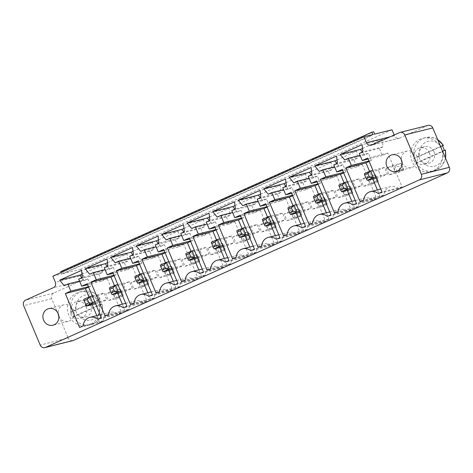 <?xml version="1.0" encoding="UTF-8"?>
<svg xmlns="http://www.w3.org/2000/svg" width="473" height="473" viewBox="0 0 473 473"><rect width="100%" height="100%" fill="white"/><g stroke="black" fill="none" stroke-linecap="round" stroke-linejoin="round"><path stroke-width="0.35" stroke-dasharray="2.37 1.77" d="M72.913 340.595A4.281 3.985 76 0 1 68.23 338.071L40.217 345.077M392.011 129.797L80.848 269.202L83.331 275.115A4.281 3.985 76 0 1 81.344 280.684L53.65 293.094A4.281 3.985 -104 0 0 51.663 298.664L68.23 338.071M428.1 125.398A4.281 3.985 -104 0 0 427.486 125.611L399.791 138.021A4.281 3.985 76 0 1 399.177 138.234A4.281 3.985 76 0 1 394.494 135.71L394.192 134.988M429.407 152.85A8.567 7.97 76 0 1 424.198 164.421A8.567 7.97 76 0 1 414.389 158.047A8.567 7.97 76 0 1 420.042 147.807A8.567 7.97 76 0 1 429.407 152.85M389.096 174.886L395.292 172.113L392.478 165.414L386.281 168.187L389.096 174.886L397.622 172.757L403.818 169.978L401.003 163.28L392.478 165.414M369.785 183.542L363.589 186.315L360.775 179.616L366.971 176.843L369.785 183.542L378.311 181.407L375.497 174.708L366.971 176.843M293.272 217.817L290.452 211.118L284.261 213.897L287.076 220.595L293.272 217.817L301.798 215.688L298.983 208.989L290.452 211.118M318.778 206.394L312.582 209.167L309.768 202.468L315.958 199.695L318.778 206.394L327.304 204.259L324.484 197.56L315.958 199.695M344.279 194.965L338.089 197.744L335.268 191.039L341.465 188.266L344.279 194.965L352.805 192.83L349.99 186.131L341.465 188.266M210.562 254.87L216.752 252.097L213.938 245.398L207.748 248.171L210.562 254.87L219.088 252.742L225.278 249.963L222.464 243.264L213.938 245.398M242.259 240.674L239.444 233.975L233.248 236.748L236.068 243.447L242.259 240.674L250.785 238.54L247.97 231.841L239.444 233.975M267.765 229.245L261.569 232.018L258.755 225.319L264.951 222.547L267.765 229.245L276.291 227.111L273.477 220.412L264.951 222.547M140.239 286.378L134.042 289.151L131.228 282.452L137.424 279.679L140.239 286.378L148.764 284.243L145.95 277.545L137.424 279.679M165.745 274.949L159.549 277.728L156.734 271.029L162.931 268.25L165.745 274.949L174.271 272.82L171.457 266.122L162.931 268.25M191.252 263.526L185.055 266.299L182.241 259.6L188.431 256.827L191.252 263.526L199.777 261.392L196.957 254.693L188.431 256.827M114.732 297.801L108.542 300.58L105.721 293.881L111.918 291.102L114.732 297.801L123.258 295.672L120.444 288.973L111.918 291.102M86.181 306.616A8.567 7.97 76 0 1 80.972 318.187A8.567 7.97 76 0 1 71.163 311.813A8.567 7.97 76 0 1 76.815 301.573A8.567 7.97 76 0 1 86.181 306.616M61.041 272.531L61.661 274.003L52.828 276.208M80.848 269.202L63.488 273.542L62.495 271.183L60.668 271.638M63.488 273.542L374.651 134.143M433.978 151.703A8.567 7.97 -104 0 0 424.612 146.66A8.567 7.97 -104 0 0 418.96 156.906A8.567 7.97 -104 0 0 428.769 163.28A8.567 7.97 -104 0 0 433.978 151.703M395.292 172.113L403.818 169.978L401.003 163.28L394.807 166.058L386.281 168.187M403.522 168.601L400.247 170.067L397.622 172.757L394.807 166.058L398.757 166.52L402.032 165.053M363.589 186.315L372.121 184.18L369.301 177.481L360.775 179.616M373.25 177.949L374.74 181.496L372.121 184.18L378.311 181.407L378.022 180.024L375.497 174.708L369.301 177.481L373.25 177.949L376.526 176.482M287.076 220.595L295.601 218.461L301.798 215.688L300.012 210.757L298.983 208.989L292.787 211.762L284.261 213.897M301.502 214.304L298.226 215.777L295.601 218.461L292.787 211.762L296.731 212.229L300.012 210.757M312.582 209.167L321.108 207.032L318.294 200.333L309.768 202.468M322.237 200.8L323.727 204.348L321.108 207.032L327.304 204.259L325.519 199.334L324.484 197.56L318.294 200.333L322.237 200.8L325.519 199.334M338.089 197.744L346.614 195.609L343.794 188.91L335.268 191.039M347.744 189.377L349.234 192.919L346.614 195.609L352.805 192.83L351.025 187.905L349.99 186.131L343.794 188.91L347.744 189.377L351.025 187.905M216.752 252.097L225.278 249.963L222.464 243.264L216.273 246.043L207.748 248.171M224.988 248.585L221.707 250.051L219.088 252.742L216.273 246.043L220.217 246.51L223.498 245.038M236.068 243.447L244.594 241.313L250.785 238.54L249.005 233.615L247.97 231.841L241.774 234.614L233.248 236.748M250.495 237.156L247.213 238.629L244.594 241.313L241.774 234.614L245.724 235.081L249.005 233.615M261.569 232.018L270.095 229.89L267.28 223.191L258.755 225.319M271.23 223.652L272.72 227.2L270.095 229.89L276.291 227.111L274.506 222.186L273.477 220.412L267.28 223.191L271.23 223.652L274.506 222.186M134.042 289.151L142.574 287.022L139.754 280.323L131.228 282.452M143.703 280.785L145.193 284.332L142.574 287.022L148.764 284.243L148.475 282.866L145.95 277.545L139.754 280.323L143.703 280.785L146.979 279.318M159.549 277.728L168.075 275.593L165.26 268.895L156.734 271.029M169.21 269.362L170.7 272.909L168.075 275.593L174.271 272.82L171.457 266.122L165.26 268.895L169.21 269.362L172.485 267.889M185.055 266.299L193.581 264.165L190.767 257.466L182.241 259.6M194.71 257.933L196.206 261.48L193.581 264.165L199.777 261.392L197.992 256.467L196.957 254.693L190.767 257.466L194.71 257.933L197.992 256.467M108.542 300.58L117.068 298.445L114.247 291.746L105.721 293.881M118.197 292.213L119.687 295.761L117.068 298.445L123.258 295.672L120.444 288.973L114.247 291.746L118.197 292.213L121.478 290.741M90.751 305.475A8.567 7.97 -104 0 0 81.386 300.426A8.567 7.97 -104 0 0 75.733 310.672A8.567 7.97 -104 0 0 85.542 317.046A8.567 7.97 -104 0 0 90.751 305.475M61.661 274.003L372.825 134.598M81.989 274.145L101.648 265.341L81.551 270.367M88.587 287.111L90.881 286.082L87.901 278.993L84.259 280.625L64.162 285.651M84.259 280.625L81.882 277.71M101.648 265.341L102.475 272.46L82.379 277.491M87.901 278.993L79.559 281.08M102.475 272.46L98.833 274.092L78.737 279.123M90.881 286.082L88.416 286.703M98.833 274.092L101.813 281.187L87.594 284.746M101.813 281.187L107.276 278.739L87.18 283.765M107.276 278.739L121.526 312.629L117.883 314.261A9.708 9.028 -104 0 0 110.008 312.31A9.708 9.028 -104 0 0 103.309 320.789L99.661 322.42L79.565 327.452M99.661 322.42L96.799 315.615M92.2 304.665L88.995 297.038M121.526 312.629L101.429 317.655M103.309 320.789L83.207 325.814M117.883 314.261L97.781 319.287M107.495 262.722L127.154 253.912L127.982 261.037L124.34 262.669L127.32 269.764L113.1 273.317M127.32 269.764L132.783 267.31L112.686 272.342M124.34 262.669L104.237 267.694M132.783 267.31L147.032 301.2L126.93 306.226M127.982 261.037L107.885 266.062M147.032 301.2L143.384 302.832L123.287 307.864M127.154 253.912L107.058 258.944M143.384 302.832A9.708 9.028 -104 0 0 135.509 300.887A9.708 9.028 -104 0 0 128.81 309.366L108.713 314.391M128.81 309.366L125.168 310.998L105.071 316.023M114.094 275.688L116.388 274.659L113.408 267.564L109.766 269.196L89.663 274.222M109.766 269.196L107.389 266.281M125.168 310.998L122.306 304.186M117.706 293.242L114.496 285.609M113.408 267.564L105.065 269.651M116.388 274.659L113.922 275.274M184.009 228.441L203.668 219.638L204.496 226.756L200.854 228.388L180.757 233.414M200.854 228.388L203.833 235.483L189.614 239.036M204.496 226.756L184.399 231.782M203.833 235.483L209.303 233.035L189.2 238.061M203.668 219.638L183.571 224.663M209.303 233.035L223.546 266.92L203.449 271.951M223.546 266.92L219.904 268.552L199.807 273.583M190.607 241.407L192.901 240.379L189.921 233.284L186.279 234.915L166.183 239.947M186.279 234.915L183.902 232.007M219.904 268.552A9.708 9.028 -104 0 0 212.028 266.606A9.708 9.028 -104 0 0 205.329 275.085L185.233 280.111M189.921 233.284L181.579 235.371M205.329 275.085L201.681 276.717L181.585 281.742M192.901 240.379L190.436 240.994M201.681 276.717L198.82 269.912M194.22 258.962L191.015 251.329M165.107 252.83L167.401 251.807L164.415 244.712L160.773 246.344L140.676 251.37M160.773 246.344L158.402 243.429M164.415 244.712L156.072 246.8M158.502 239.87L178.161 231.061L158.065 236.086M167.401 251.807L164.929 252.422M178.161 231.061L178.989 238.185L158.893 243.211M178.989 238.185L175.347 239.817L155.25 244.843M175.347 239.817L178.327 246.906L183.796 244.458L198.039 278.349L194.397 279.981A9.708 9.028 -104 0 0 186.522 278.035A9.708 9.028 -104 0 0 179.823 286.508L176.181 288.146L156.084 293.171M176.181 288.146L173.319 281.334M168.713 270.385L165.509 262.757M178.327 246.906L164.107 250.465M179.823 286.508L159.726 291.539M183.796 244.458L163.699 249.484M194.397 279.981L174.301 285.006M198.039 278.349L177.943 283.374M133.002 251.293L152.655 242.489L153.489 249.608L149.84 251.24L152.826 258.335L158.289 255.887L138.193 260.913M158.289 255.887L172.533 289.778L152.436 294.803M152.826 258.335L138.601 261.894M172.533 289.778L168.891 291.409L148.794 296.435M149.84 251.24L129.744 256.271M168.891 291.409A9.708 9.028 -104 0 0 161.015 289.458A9.708 9.028 -104 0 0 154.316 297.937L134.22 302.962M153.489 249.608L133.386 254.634M154.316 297.937L150.674 299.569L130.578 304.594M152.655 242.489L132.558 247.515M150.674 299.569L147.812 292.763M143.213 281.813L140.002 274.186M139.6 264.259L141.894 263.23L139.429 263.851M141.894 263.23L138.914 256.141L135.266 257.773L115.17 262.799M135.266 257.773L132.895 254.858M138.914 256.141L130.566 258.228M260.528 194.161L280.182 185.357L281.009 192.476L277.367 194.107L280.353 201.202L285.816 198.755L300.059 232.645L296.417 234.277A9.708 9.028 -104 0 0 288.542 232.326A9.708 9.028 -104 0 0 281.843 240.804L261.746 245.83M281.843 240.804L278.201 242.436L258.104 247.462M296.417 234.277L276.321 239.303M278.201 242.436L275.339 235.631M270.733 224.681L267.529 217.054M300.059 232.645L279.963 237.671M267.127 207.127L269.421 206.098L266.949 206.719M285.816 198.755L265.72 203.78M269.421 206.098L266.435 199.009L258.092 201.096M280.353 201.202L266.128 204.762M266.435 199.009L262.793 200.641L242.696 205.666M277.367 194.107L257.271 199.139M262.793 200.641L260.422 197.726M281.009 192.476L260.913 197.501M280.182 185.357L260.085 190.383M235.022 205.589L254.681 196.78L234.578 201.811M254.681 196.78L255.509 203.904L235.412 208.93M255.509 203.904L251.861 205.536L231.764 210.562M241.62 218.556L243.914 217.527L240.934 210.432L237.286 212.064L217.19 217.095M237.286 212.064L234.915 209.155M251.861 205.536L254.846 212.631L240.627 216.185M240.934 210.432L232.586 212.519M254.846 212.631L260.31 210.178L240.213 215.209M243.914 217.527L241.449 218.142M260.31 210.178L274.559 244.068L254.456 249.094M274.559 244.068L270.911 245.7L250.814 250.731M270.911 245.7A9.708 9.028 -104 0 0 263.035 243.755A9.708 9.028 -104 0 0 256.336 252.233L252.694 253.865L232.598 258.891M252.694 253.865L249.833 247.054M245.233 236.11L242.022 228.477M256.336 252.233L236.24 257.259M209.515 217.018L229.174 208.209L230.002 215.327L226.36 216.959L206.258 221.991M226.36 216.959L229.34 224.054L215.12 227.614M230.002 215.327L209.906 220.359M229.34 224.054L234.803 221.606L214.707 226.632M229.174 208.209L209.078 213.234M234.803 221.606L249.052 255.497L228.956 260.522M249.052 255.497L245.404 257.129L225.308 262.154M216.114 229.979L218.408 228.95L215.428 221.861L211.786 223.493L191.683 228.518M211.786 223.493L209.409 220.578M245.404 257.129A9.708 9.028 -104 0 0 237.529 255.178A9.708 9.028 -104 0 0 230.83 263.656L210.733 268.682M215.428 221.861L207.085 223.948M230.83 263.656L227.188 265.288L207.091 270.32M218.408 228.95L215.942 229.571M227.188 265.288L224.326 258.483M219.726 247.533L216.516 239.906M369.147 161.423L371.441 160.394L368.975 161.009M371.441 160.394L368.461 153.299L360.113 155.386M368.461 153.299L364.813 154.931L344.716 159.963M362.549 148.457L382.202 139.647L383.035 146.772L379.387 148.404L382.373 155.499L387.836 153.045L402.08 186.936L398.437 188.567A9.708 9.028 -104 0 0 390.562 186.622A9.708 9.028 -104 0 0 383.863 195.101L380.221 196.733L360.124 201.758M380.221 196.733L377.359 189.921M372.754 178.977L369.549 171.344M364.813 154.931L362.442 152.022M383.863 195.101L363.767 200.126M382.202 139.647L362.105 144.679M398.437 188.567L378.341 193.599M383.035 146.772L362.933 151.798M402.08 186.936L381.983 191.967M379.387 148.404L359.291 153.429M387.836 153.045L367.74 158.077M382.373 155.499L368.148 159.052M337.042 159.886L356.701 151.076L357.529 158.195L353.887 159.833L356.867 166.922L362.33 164.474L342.233 169.5M362.33 164.474L376.579 198.364L356.476 203.39M356.867 166.922L342.647 170.481M376.579 198.364L372.931 199.996L352.834 205.022M353.887 159.833L333.784 164.858M372.931 199.996A9.708 9.028 -104 0 0 365.055 198.045A9.708 9.028 -104 0 0 358.357 206.524L338.26 211.555M357.529 158.195L337.432 163.226M358.357 206.524L354.715 208.155L334.618 213.187M356.701 151.076L336.599 156.102M354.715 208.155L351.853 201.35M347.253 190.4L344.042 182.773M343.64 172.846L345.934 171.817L343.469 172.438M345.934 171.817L342.955 164.728L339.312 166.36L319.21 171.386M339.312 166.36L336.936 163.445M342.955 164.728L334.606 166.815M292.627 195.704L294.927 194.675L292.456 195.29M294.927 194.675L291.942 187.58L283.599 189.667M291.942 187.58L288.299 189.212L268.203 194.237M286.029 182.738L305.688 173.928L306.516 181.053L302.874 182.684L305.854 189.774L311.323 187.326L325.566 221.216L321.924 222.848A9.708 9.028 -104 0 0 314.048 220.903A9.708 9.028 -104 0 0 307.349 229.375L303.707 231.013L283.605 236.039M303.707 231.013L300.846 224.202M296.24 213.252L293.035 205.625M288.299 189.212L285.923 186.297M307.349 229.375L287.253 234.407M305.688 173.928L285.591 178.954M321.924 222.848L301.827 227.874M306.516 181.053L286.419 186.078M325.566 221.216L305.469 226.242M302.874 182.684L282.777 187.71M311.323 187.326L291.22 192.357M305.854 189.774L291.634 193.333M318.134 184.275L320.428 183.246L317.962 183.861M320.428 183.246L317.448 176.151L309.106 178.238M317.448 176.151L313.806 177.783L293.709 182.815M311.536 171.309L331.195 162.505L332.022 169.624L328.38 171.256L331.36 178.351L336.823 175.903L351.072 209.787L347.43 211.425A9.708 9.028 -104 0 0 339.555 209.474A9.708 9.028 -104 0 0 332.856 217.952L329.208 219.584L309.111 224.61M329.208 219.584L326.346 212.779M321.746 201.829L318.542 194.202M313.806 177.783L311.429 174.874M332.856 217.952L312.754 222.978M331.195 162.505L311.098 167.531M347.43 211.425L327.328 216.451M332.022 169.624L311.926 174.649M351.072 209.787L330.976 214.819M328.38 171.256L308.284 176.281M336.823 175.903L316.727 180.928M331.36 178.351L317.141 181.904M62.495 271.183L373.658 131.778M441.262 148.439A17.129 15.94 -104 0 0 422.531 138.353A17.129 15.94 -104 0 0 411.226 158.839A17.129 15.94 -104 0 0 430.844 171.587A17.129 15.94 -104 0 0 441.262 148.439M400.247 170.067L398.757 166.52M374.74 181.496L378.022 180.024M298.226 215.777L296.731 212.229M323.727 204.348L327.009 202.882M349.234 192.919L352.515 191.453M221.707 250.051L220.217 246.51M247.213 238.629L245.724 235.081M272.72 227.2L275.996 225.733M145.193 284.332L148.475 282.866M170.7 272.909L173.975 271.437M196.206 261.48L199.482 260.014M119.687 295.761L122.968 294.289M98.035 302.206A17.129 15.94 -104 0 0 79.304 292.119A17.129 15.94 -104 0 0 68 312.606A17.129 15.94 -104 0 0 87.617 325.353A17.129 15.94 -104 0 0 98.035 302.206M58.853 316.425A8.567 7.97 -104 0 0 68.183 321.386A8.567 7.97 -104 0 0 73.392 309.815A8.567 7.97 -104 0 0 64.026 304.772A8.567 7.97 -104 0 0 58.132 313.54M104.001 293.083L106.815 299.781L100.625 302.56L97.805 295.862L104.001 293.083L92.324 296.003M129.507 281.66L123.311 284.433L126.125 291.132L132.322 288.359L129.507 281.66L117.83 284.58M199.825 250.152L206.021 247.379L208.835 254.078L202.645 256.851L199.825 250.152L185.818 253.658L188.638 260.357M180.515 258.808L174.324 261.581L177.139 268.28L183.335 265.507L180.515 258.808L168.843 261.729M155.014 270.231L157.828 276.93L151.632 279.709L148.818 273.01L155.014 270.231L143.337 273.152M282.535 213.098L276.344 215.877L279.159 222.576L285.355 219.797L282.535 213.098L270.863 216.019M257.034 224.527L259.848 231.226L253.652 233.999L250.838 227.3L257.034 224.527L245.357 227.448M231.528 235.95L225.331 238.729L228.146 245.428L234.342 242.649L231.528 235.95L219.85 238.871M378.365 170.168L384.555 167.395L387.375 174.094L381.179 176.867L378.365 170.168L364.358 173.674L367.172 180.373M359.054 178.824L352.858 181.597L355.672 188.295L361.869 185.522L359.054 178.824L347.377 181.738M308.041 201.675L301.851 204.448L304.665 211.147L310.856 208.374L308.041 201.675L296.37 204.596M333.548 190.247L327.351 193.019L330.172 199.718L336.362 196.945L333.548 190.247L321.871 193.167M402.08 162.659A8.567 7.97 -104 0 0 411.409 167.619A8.567 7.97 -104 0 0 416.618 156.049A8.567 7.97 -104 0 0 407.253 151.005A8.567 7.97 -104 0 0 401.358 159.773M437.756 139.742A17.129 15.94 -104 0 0 425.576 137.59A17.129 15.94 -104 0 0 414.33 158.301L413.414 158.526A17.129 15.94 -104 0 0 414.247 160.968A17.129 15.94 -104 0 0 415.406 163.256L421.538 160.991A12.848 11.955 -104 0 0 436.224 165.651A12.848 11.955 -104 0 0 442.959 151.395L421.538 160.991M73.09 316.798A17.129 15.94 -104 0 0 90.662 324.59A17.129 15.94 -104 0 0 101.908 303.885L100.997 304.115A17.129 15.94 -104 0 0 100.17 301.673A17.129 15.94 -104 0 0 99.011 299.385L100.223 299.125C95.783 292.539 89.829 289.949 82.349 291.356A17.129 15.94 -104 0 0 71.104 312.068L70.187 312.298A17.129 15.94 -104 0 0 71.021 314.734A17.129 15.94 -104 0 0 72.18 317.022L78.311 314.758A12.848 11.955 -104 0 0 92.998 319.417A12.848 11.955 -104 0 0 99.732 305.162L78.311 314.758M95.144 302.702L106.815 299.781M97.805 295.862L83.798 299.362L86.612 306.061M95.611 303.814L100.625 302.56M123.311 284.433L109.304 287.939L112.119 294.638M121.112 292.385L126.125 291.132M120.65 291.279L132.322 288.359M206.021 247.379L194.35 250.3M197.631 258.11L202.645 256.851M197.164 256.999L208.835 254.078M174.324 261.581L160.317 265.087L163.132 271.786M172.125 269.533L177.139 268.28M171.658 268.428L183.335 265.507M146.151 279.85L157.828 276.93M148.818 273.01L134.811 276.51L137.625 283.209M146.618 280.962L151.632 279.709M276.344 215.877L262.338 219.377L265.152 226.076M274.145 223.83L279.159 222.576M273.678 222.718L285.355 219.797M248.171 234.147L259.848 231.226M250.838 227.3L236.831 230.806L239.645 237.505M248.638 235.252L253.652 233.999M225.331 238.729L211.325 242.229L214.139 248.928M223.132 246.681L228.146 245.428M222.671 245.57L234.342 242.649M384.555 167.395L372.884 170.315M376.165 178.12L381.179 176.867M375.698 177.014L387.375 174.094M352.858 181.597L338.851 185.097L341.666 191.796M350.659 189.549L355.672 188.295M350.191 188.437L361.869 185.522M301.851 204.448L287.838 207.954L290.659 214.653M299.651 212.401L304.665 211.147M299.184 211.295L310.856 208.374M327.351 193.019L313.345 196.526L316.159 203.224M325.158 200.978L330.172 199.718M324.691 199.866L336.362 196.945M413.414 158.526L442.237 145.619M444.224 150.343L415.406 163.256M445.134 150.118L442.959 151.395M419.551 156.261L440.972 146.665A12.848 11.955 -104 0 0 426.285 142.006A12.848 11.955 -104 0 0 419.551 156.261L414.33 158.301M442.444 145.974L440.972 146.665M70.187 312.298L99.011 299.385M100.997 304.115L72.18 317.022M99.732 305.162L102.209 303.861C103.918 314.243 100.069 321.155 90.662 324.59L87.617 325.353M76.324 310.028L97.745 300.432A12.848 11.955 -104 0 0 83.059 295.773A12.848 11.955 -104 0 0 76.324 310.028L71.104 312.068M79.304 292.119L82.349 291.356A17.129 15.94 -104 0 1 99.921 299.155L97.745 300.432M51.663 298.664L23.65 305.67M53.65 293.094L25.637 300.101M427.486 125.611L399.472 132.623M81.344 280.684L53.331 287.696M399.791 138.021L371.778 145.028M83.331 275.115L55.317 282.121M394.494 135.71L390.142 136.798M416.317 163.025A17.129 15.94 -104 0 0 433.889 170.824A17.129 15.94 -104 0 0 445.448 158.041M399.177 138.234L371.163 145.241M424.198 164.421L428.769 163.28M420.042 147.807L424.612 146.66M80.972 318.187L85.542 317.046M76.815 301.573L81.386 300.426M100.211 314.764L110.008 312.31M125.717 303.335L135.509 300.887M202.231 269.054L212.028 266.606M176.725 280.483L186.522 278.035M151.224 291.912L161.015 289.458M278.745 234.779L288.542 232.326M253.244 246.202L263.035 243.755M227.738 257.631L237.529 255.178M380.771 189.07L390.562 186.622M355.264 200.499L365.055 198.045M304.251 223.351L314.048 220.903M329.758 211.922L339.555 209.474M64.026 304.772L48.802 308.579M68.183 321.386L52.958 325.193M407.253 151.005L392.028 154.813M411.409 167.619L396.185 171.427M437.649 139.494L431.766 137.324L425.576 137.59L422.531 138.353M445.613 158.437L441.451 166.384L433.889 170.824L430.844 171.587"/><path stroke-width="0.71" d="M44.9 347.602L72.913 340.595A4.281 3.985 76 0 0 73.528 340.377L447.363 172.899A4.281 3.985 -104 0 0 449.35 167.33L432.783 127.923A4.281 3.985 -104 0 0 428.1 125.398L400.087 132.405A4.281 3.985 -104 0 0 399.472 132.623L371.778 145.028A4.281 3.985 76 0 1 371.163 145.241A4.281 3.985 76 0 1 366.48 142.716L363.991 136.809L52.828 276.208L55.317 282.121A4.281 3.985 76 0 1 53.331 287.696L25.637 300.101A4.281 3.985 -104 0 0 23.65 305.67L40.217 345.077A4.281 3.985 76 0 0 44.9 347.602A4.281 3.985 76 0 0 45.514 347.389L419.35 179.906A4.281 3.985 -104 0 0 421.337 174.336L404.77 134.929A4.281 3.985 -104 0 0 400.087 132.405M394.192 134.988L392.011 129.797L374.651 134.143L373.658 131.778L371.831 132.233L372.825 134.598L363.991 136.809M59.687 280.164L81.551 270.367L82.379 277.491L78.737 279.123L81.717 286.212L87.18 283.765L101.429 317.655L97.781 319.287A9.708 9.028 -104 0 0 89.905 317.342A9.708 9.028 -104 0 0 83.207 325.814L79.565 327.452L65.321 293.562L70.784 291.114L67.805 284.019L64.162 285.651L59.687 280.164L79.783 275.132L81.989 274.145M107.223 274.789L112.686 272.342L126.93 306.226L123.287 307.864A9.708 9.028 -104 0 0 115.412 305.913A9.708 9.028 -104 0 0 108.713 314.391L105.071 316.023L90.828 282.133L96.291 279.685L93.311 272.59L89.663 274.222L85.193 268.735L107.058 258.944L107.885 266.062L104.237 267.694L107.223 274.789L113.1 273.317M180.757 233.414L183.737 240.509L189.2 238.061L203.449 271.951L199.807 273.583A9.708 9.028 -104 0 0 191.932 271.632A9.708 9.028 -104 0 0 185.233 280.111L181.585 281.742L167.341 247.852L172.805 245.404L169.825 238.315L166.183 239.947L161.707 234.454L183.571 224.663L184.399 231.782L180.757 233.414M140.676 251.37L136.206 245.883L158.065 236.086L158.893 243.211L155.25 244.843L158.23 251.938L163.699 249.484L177.943 283.374L174.301 285.006A9.708 9.028 -104 0 0 166.425 283.061A9.708 9.028 -104 0 0 159.726 291.539L156.084 293.171L141.835 259.281L147.298 256.833L144.318 249.738L140.676 251.37M138.193 260.913L152.436 294.803L148.794 296.435A9.708 9.028 -104 0 0 140.919 294.484A9.708 9.028 -104 0 0 134.22 302.962L130.578 304.594L116.328 270.71L121.798 268.256L118.812 261.167L115.17 262.799L110.7 257.312L132.558 247.515L133.386 254.634L129.744 256.271L132.724 263.36L138.193 260.913M261.746 245.83L258.104 247.462L243.855 213.577L249.324 211.124L246.338 204.034L242.696 205.666L238.226 200.18L260.085 190.383L260.913 197.501L257.271 199.139L260.251 206.228L265.72 203.78L279.963 237.671L276.321 239.303A9.708 9.028 -104 0 0 268.445 237.351A9.708 9.028 -104 0 0 261.746 245.83M234.578 201.811L235.412 208.93L231.764 210.562L234.75 217.657L240.213 215.209L254.456 249.094L250.814 250.731A9.708 9.028 -104 0 0 242.939 248.78A9.708 9.028 -104 0 0 236.24 257.259L232.598 258.891L218.349 225L223.818 222.552L220.832 215.457L217.19 217.095L212.72 211.602L234.578 201.811M206.258 221.991L209.243 229.08L214.707 226.632L228.956 260.522L225.308 262.154A9.708 9.028 -104 0 0 217.432 260.209A9.708 9.028 -104 0 0 210.733 268.682L207.091 270.32L192.848 236.429L198.311 233.981L195.331 226.886L191.683 228.518L187.213 223.031L209.078 213.234L209.906 220.359L206.258 221.991M351.344 165.42L348.359 158.325L344.716 159.963L340.247 154.47L362.105 144.679L362.933 151.798L359.291 153.429L362.271 160.524L367.74 158.077L381.983 191.967L378.341 193.599A9.708 9.028 -104 0 0 370.465 191.648A9.708 9.028 -104 0 0 363.767 200.126L360.124 201.758L345.875 167.868L351.344 165.42L368.975 161.009M342.233 169.5L356.476 203.39L352.834 205.022A9.708 9.028 -104 0 0 344.959 203.077A9.708 9.028 -104 0 0 338.26 211.555L334.618 213.187L320.375 179.297L325.838 176.849L322.858 169.754L319.21 171.386L314.74 165.899L336.599 156.102L337.432 163.226L333.784 164.858L336.77 171.947L342.233 169.5M274.825 199.701L271.845 192.606L268.203 194.237L263.727 188.751L285.591 178.954L286.419 186.078L282.777 187.71L285.757 194.805L291.22 192.357L305.469 226.242L301.827 227.874A9.708 9.028 -104 0 0 293.952 225.928A9.708 9.028 -104 0 0 287.253 234.407L283.605 236.039L269.362 202.148L274.825 199.701L292.456 195.29M300.331 188.272L297.351 181.183L293.709 182.815L289.234 177.322L311.098 167.531L311.926 174.649L308.284 176.281L311.264 183.376L316.727 180.928L330.976 214.819L327.328 216.451A9.708 9.028 -104 0 0 319.452 214.5A9.708 9.028 -104 0 0 312.754 222.978L309.111 224.61L294.868 190.72L300.331 188.272L317.962 183.861M371.831 132.233L60.668 271.638L61.041 272.531M58.167 313.623A8.567 7.97 -104 0 0 48.802 308.579A8.567 7.97 -104 0 0 43.149 318.82A8.567 7.97 -104 0 0 52.958 325.193A8.567 7.97 -104 0 0 58.167 313.623M81.882 277.71L79.783 275.132M79.559 281.08L67.805 284.019M88.416 286.703L70.784 291.114M87.594 284.746L81.717 286.212M88.995 297.038L85.418 288.536L65.321 293.562M85.418 288.536L88.587 287.111M96.799 315.615L92.2 304.665M107.389 266.281L105.29 263.709L85.193 268.735M105.29 263.709L107.495 262.722M114.496 285.609L110.924 277.107L90.828 282.133M122.306 304.186L117.706 293.242M105.065 269.651L93.311 272.59M113.922 275.274L96.291 279.685M110.924 277.107L114.094 275.688M189.614 239.036L183.737 240.509M183.902 232.007L181.803 229.429L161.707 234.454M181.803 229.429L184.009 228.441M181.579 235.371L169.825 238.315M190.436 240.994L172.805 245.404M191.015 251.329L187.438 242.826L167.341 247.852M198.82 269.912L194.22 258.962M187.438 242.826L190.607 241.407M158.402 243.429L156.303 240.858L136.206 245.883M156.072 246.8L144.318 249.738M156.303 240.858L158.502 239.87M164.929 252.422L147.298 256.833M165.509 262.757L161.932 254.255L141.835 259.281M161.932 254.255L165.107 252.83M173.319 281.334L168.713 270.385M164.107 250.465L158.23 251.938M138.601 261.894L132.724 263.36M140.002 274.186L136.425 265.678L116.328 270.71M147.812 292.763L143.213 281.813M132.895 254.858L130.796 252.28L110.7 257.312M130.796 252.28L133.002 251.293M139.429 263.851L121.798 268.256M136.425 265.678L139.6 264.259M130.566 258.228L118.812 261.167M267.529 217.054L263.952 208.546L243.855 213.577M275.339 235.631L270.733 224.681M266.949 206.719L249.324 211.124M263.952 208.546L267.127 207.127M258.092 201.096L246.338 204.034M266.128 204.762L260.251 206.228M260.422 197.726L258.323 195.148L238.226 200.18M258.323 195.148L260.528 194.161M234.915 209.155L232.817 206.577L212.72 211.602M232.817 206.577L235.022 205.589M240.627 216.185L234.75 217.657M232.586 212.519L220.832 215.457M241.449 218.142L223.818 222.552M242.022 228.477L238.451 219.975L218.349 225M238.451 219.975L241.62 218.556M249.833 247.054L245.233 236.11M215.12 227.614L209.243 229.08M209.409 220.578L207.31 218.006L187.213 223.031M207.31 218.006L209.515 217.018M207.085 223.948L195.331 226.886M215.942 229.571L198.311 233.981M216.516 239.906L212.945 231.403L192.848 236.429M224.326 258.483L219.726 247.533M212.945 231.403L216.114 229.979M360.113 155.386L348.359 158.325M369.549 171.344L365.972 162.842L345.875 167.868M365.972 162.842L369.147 161.423M377.359 189.921L372.754 178.977M362.442 152.022L360.343 149.444L340.247 154.47M360.343 149.444L362.549 148.457M368.148 159.052L362.271 160.524M342.647 170.481L336.77 171.947M344.042 182.773L340.471 174.271L320.375 179.297M351.853 201.35L347.253 190.4M336.936 163.445L334.837 160.873L314.74 165.899M334.837 160.873L337.042 159.886M343.469 172.438L325.838 176.849M340.471 174.271L343.64 172.846M334.606 166.815L322.858 169.754M283.599 189.667L271.845 192.606M293.035 205.625L289.458 197.123L269.362 202.148M289.458 197.123L292.627 195.704M300.846 224.202L296.24 213.252M285.923 186.297L283.83 183.725L263.727 188.751M283.83 183.725L286.029 182.738M291.634 193.333L285.757 194.805M309.106 178.238L297.351 181.183M318.542 194.202L314.965 185.694L294.868 190.72M314.965 185.694L318.134 184.275M326.346 212.779L321.746 201.829M311.429 174.874L309.33 172.296L289.234 177.322M309.33 172.296L311.536 171.309M317.141 181.904L311.264 183.376M401.394 159.856A8.567 7.97 -104 0 0 392.028 154.813A8.567 7.97 -104 0 0 386.376 165.053A8.567 7.97 -104 0 0 396.185 171.427A8.567 7.97 -104 0 0 401.394 159.856M58.132 313.54A8.567 7.97 -104 0 0 58.853 316.425M401.358 159.773A8.567 7.97 -104 0 0 402.08 162.659M445.448 158.041A17.129 15.94 -104 0 0 445.134 150.118L444.224 150.343A17.129 15.94 -104 0 0 443.396 147.907A17.129 15.94 -104 0 0 442.237 145.619L443.449 145.359L442.444 145.974M92.324 296.003L89.994 296.589L92.809 303.288L95.144 302.702M87.369 299.273L84.093 300.745L83.798 299.362L89.994 296.589L87.369 299.273L88.865 302.821L92.809 303.288L86.612 306.061L95.611 303.814M117.83 284.58L115.501 285.16L109.304 287.939L111.09 292.864L112.119 294.638L121.112 292.385M112.119 294.638L118.315 291.859L120.65 291.279M109.6 289.316L112.876 287.85L115.501 285.16L118.315 291.859L114.365 291.398L111.09 292.864M194.35 250.3L192.014 250.885L194.829 257.584L197.164 256.999M189.389 253.569L186.114 255.036L185.818 253.658L192.014 250.885L189.389 253.569L190.885 257.117L194.829 257.584L188.638 260.357L197.631 258.11M168.843 261.729L166.508 262.308L160.317 265.087L162.097 270.012L163.132 271.786L172.125 269.533M163.132 271.786L169.322 269.007L171.658 268.428M160.607 266.465L163.889 264.998L166.508 262.308L169.322 269.007L165.379 268.54L162.097 270.012M143.337 273.152L141.001 273.737L143.822 280.436L146.151 279.85M138.382 276.421L135.101 277.893L134.811 276.51L141.001 273.737L138.382 276.421L139.872 279.969L143.822 280.436L137.625 283.209L146.618 280.962M270.863 216.019L268.528 216.604L262.338 219.377L264.117 224.308L265.152 226.076L274.145 223.83M265.152 226.076L271.348 223.303L273.678 222.718M262.627 220.761L265.909 219.289L268.528 216.604L271.348 223.303L267.399 222.836L264.117 224.308M245.357 227.448L243.021 228.027L245.842 234.726L248.171 234.147M240.402 230.718L237.121 232.184L236.831 230.806L243.021 228.027L240.402 230.718L241.892 234.265L245.842 234.726L239.645 237.505L248.638 235.252M219.85 238.871L217.521 239.456L211.325 242.229L213.11 247.16L214.139 248.928L223.132 246.681M214.139 248.928L220.335 246.155L222.671 245.57M211.62 243.613L214.896 242.141L217.521 239.456L220.335 246.155L216.386 245.688L213.11 247.16M372.884 170.315L370.548 170.901L373.368 177.6L375.698 177.014M367.929 173.585L364.648 175.051L364.358 173.674L370.548 170.901L367.929 173.585L369.419 177.133L373.368 177.6L367.172 180.373L376.165 178.12M347.377 181.738L345.048 182.324L338.851 185.097L340.637 190.028L341.666 191.796L350.659 189.549M341.666 191.796L347.862 189.023L350.191 188.437M339.147 186.48L342.422 185.008L345.048 182.324L347.862 189.023L343.912 188.556L340.637 190.028M296.37 204.596L294.035 205.176L287.838 207.954L289.624 212.88L290.659 214.653L299.651 212.401M290.659 214.653L296.849 211.874L299.184 211.295M288.134 209.332L291.415 207.866L294.035 205.176L296.849 211.874L292.905 211.407L289.624 212.88M321.871 193.167L319.541 193.753L313.345 196.526L315.13 201.451L316.159 203.224L325.158 200.978M316.159 203.224L322.355 200.451L324.691 199.866M313.64 197.903L316.916 196.437L319.541 193.753L322.355 200.451L318.412 199.984L315.13 201.451M445.134 150.118L445.436 150.095L445.613 158.437M84.093 300.745L86.612 306.061M85.583 304.293L88.865 302.821M112.876 287.85L114.365 291.398M186.114 255.036L188.638 260.357M187.604 258.583L190.885 257.117M163.889 264.998L165.379 268.54M135.101 277.893L137.625 283.209M136.591 281.435L139.872 279.969M265.909 219.289L267.399 222.836M237.121 232.184L239.645 237.505M238.617 235.731L241.892 234.265M214.896 242.141L216.386 245.688M364.648 175.051L367.172 180.373M366.137 178.599L369.419 177.133M342.422 185.008L343.912 188.556M291.415 207.866L292.905 211.407M316.916 196.437L318.412 199.984M73.528 340.377L45.514 347.389M447.363 172.899L419.35 179.906M449.35 167.33L421.337 174.336M432.783 127.923L404.77 134.929M390.142 136.798L366.48 142.716M443.148 145.388A17.129 15.94 -104 0 0 437.756 139.742M89.905 317.342L100.211 314.764M115.412 305.913L125.717 303.335M191.932 271.632L202.231 269.054M166.425 283.061L176.725 280.483M140.919 294.484L151.224 291.912M268.445 237.351L278.745 234.779M242.939 248.78L253.244 246.202M217.432 260.209L227.738 257.631M370.465 191.648L380.771 189.07M344.959 203.077L355.264 200.499M293.952 225.928L304.251 223.351M319.452 214.5L329.758 211.922M437.649 139.494L443.449 145.359"/></g></svg>
